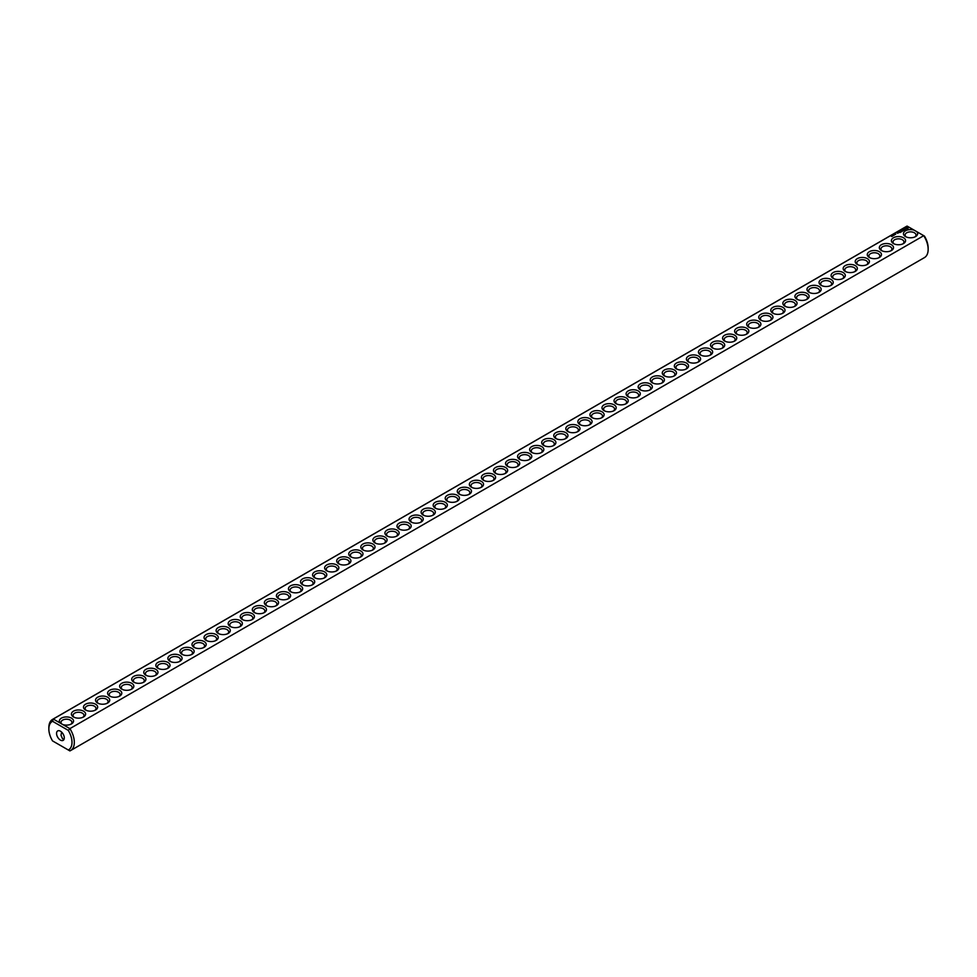 <?xml version="1.0" encoding="UTF-8"?>
<svg xmlns="http://www.w3.org/2000/svg" width="977" height="977" viewBox="0 0 977 977"><rect width="100%" height="100%" fill="white"/><g stroke="black" fill="none" stroke-linecap="round" stroke-linejoin="round"><path stroke-width="1.47" d="M52.575 719.377A18.013 10.393 -120 0 1 53.271 719.035L907.108 226.09A18.013 10.393 -120 0 0 906.412 226.432L52.575 719.377A18.013 10.393 -120 0 0 48.85 727.621L48.85 728.964A16.377 9.452 -120 0 0 52.55 740.908L68.292 749.994A16.377 9.452 -120 0 0 68.292 730.393L69.892 728.634L62.784 724.531A7.095 4.091 0 0 0 71.468 723.92A7.095 4.091 0 0 0 71.858 718.376A7.095 4.091 0 0 0 62.308 717.704A7.095 4.091 0 0 0 60.391 723.151L62.784 724.531M53.271 741.323L52.55 740.908M907.108 226.09L914.216 230.193A7.095 4.091 0 0 0 904.958 231.17A7.095 4.091 0 0 0 905.532 236.593A7.095 4.091 0 0 0 915.559 236.593A7.095 4.091 0 0 0 916.609 231.573L923.729 235.677L69.892 728.634A18.013 10.393 -120 0 1 70.588 750.568L924.425 257.623A18.013 10.393 -120 0 0 928.15 249.379A18.013 10.393 -120 0 0 923.729 235.677L924.45 236.092A16.377 9.452 -120 0 1 928.15 248.036L928.15 249.379M48.85 728.964A16.377 9.452 -120 0 1 52.55 721.295L53.271 719.035L60.391 723.151M73.495 716.959A7.095 4.091 0 0 0 83.534 716.959A7.095 4.091 0 0 0 83.534 711.171A7.095 4.091 0 0 0 73.495 711.171A7.095 4.091 0 0 0 73.495 716.959L73.495 716.959M85.561 709.998A7.095 4.091 0 0 0 95.587 709.998A7.095 4.091 0 0 0 95.587 704.209A7.095 4.091 0 0 0 85.561 704.209A7.095 4.091 0 0 0 85.561 709.998L85.561 709.998M97.615 703.037A7.095 4.091 0 0 0 107.641 703.037A7.095 4.091 0 0 0 107.641 697.248A7.095 4.091 0 0 0 97.615 697.248A7.095 4.091 0 0 0 97.615 703.037L97.615 703.037M109.668 696.076A7.095 4.091 0 0 0 119.707 696.076A7.095 4.091 0 0 0 119.707 690.287A7.095 4.091 0 0 0 109.668 690.287A7.095 4.091 0 0 0 109.668 696.076L109.668 696.076M121.734 689.115A7.095 4.091 0 0 0 131.761 689.115A7.095 4.091 0 0 0 131.761 683.326A7.095 4.091 0 0 0 121.734 683.326A7.095 4.091 0 0 0 121.734 689.115L121.734 689.115M133.788 682.154A7.095 4.091 0 0 0 143.827 682.154A7.095 4.091 0 0 0 143.827 676.365A7.095 4.091 0 0 0 133.788 676.365A7.095 4.091 0 0 0 133.788 682.154L133.788 682.154M145.854 675.192A7.095 4.091 0 0 0 155.88 675.192A7.095 4.091 0 0 0 155.88 669.392A7.095 4.091 0 0 0 145.854 669.392A7.095 4.091 0 0 0 145.854 675.192L145.854 675.192M157.908 668.231A7.095 4.091 0 0 0 167.934 668.231A7.095 4.091 0 0 0 167.934 662.43A7.095 4.091 0 0 0 157.908 662.43A7.095 4.091 0 0 0 157.908 668.231L157.908 668.231M169.961 661.27A7.095 4.091 0 0 0 180 661.27A7.095 4.091 0 0 0 180 655.469A7.095 4.091 0 0 0 169.961 655.469A7.095 4.091 0 0 0 169.961 661.27L169.961 661.27M182.027 654.309A7.095 4.091 0 0 0 192.054 654.309A7.095 4.091 0 0 0 192.054 648.508A7.095 4.091 0 0 0 182.027 648.508A7.095 4.091 0 0 0 182.027 654.309L182.027 654.309M194.081 647.336A7.095 4.091 0 0 0 204.12 647.336A7.095 4.091 0 0 0 204.12 641.547A7.095 4.091 0 0 0 194.081 641.547A7.095 4.091 0 0 0 194.081 647.336L194.081 647.336M206.135 640.375A7.095 4.091 0 0 0 216.173 640.375A7.095 4.091 0 0 0 216.173 634.586A7.095 4.091 0 0 0 206.135 634.586A7.095 4.091 0 0 0 206.135 640.375L206.135 640.375M218.201 633.414A7.095 4.091 0 0 0 228.227 633.414A7.095 4.091 0 0 0 228.227 627.625A7.095 4.091 0 0 0 218.201 627.625A7.095 4.091 0 0 0 218.201 633.414L218.201 633.414M230.254 626.452A7.095 4.091 0 0 0 240.293 626.452A7.095 4.091 0 0 0 240.293 620.664A7.095 4.091 0 0 0 230.254 620.664A7.095 4.091 0 0 0 230.254 626.452L230.254 626.452M242.32 619.491A7.095 4.091 0 0 0 252.347 619.491A7.095 4.091 0 0 0 252.347 613.703A7.095 4.091 0 0 0 242.32 613.703A7.095 4.091 0 0 0 242.32 619.491L242.32 619.491M254.374 612.53A7.095 4.091 0 0 0 264.401 612.53A7.095 4.091 0 0 0 264.401 606.741A7.095 4.091 0 0 0 254.374 606.741A7.095 4.091 0 0 0 254.374 612.53L254.374 612.53M266.428 605.569A7.095 4.091 0 0 0 276.467 605.569A7.095 4.091 0 0 0 276.467 599.78A7.095 4.091 0 0 0 266.428 599.78A7.095 4.091 0 0 0 266.428 605.569L266.428 605.569M278.494 598.608A7.095 4.091 0 0 0 288.52 598.608A7.095 4.091 0 0 0 288.52 592.819A7.095 4.091 0 0 0 278.494 592.819A7.095 4.091 0 0 0 278.494 598.608L278.494 598.608M290.548 591.647A7.095 4.091 0 0 0 300.586 591.647A7.095 4.091 0 0 0 300.586 585.858A7.095 4.091 0 0 0 290.548 585.858A7.095 4.091 0 0 0 290.548 591.647L290.548 591.647M302.601 584.686A7.095 4.091 0 0 0 312.64 584.686A7.095 4.091 0 0 0 312.64 578.897A7.095 4.091 0 0 0 302.601 578.897A7.095 4.091 0 0 0 302.601 584.686L302.601 584.686M314.667 577.725A7.095 4.091 0 0 0 324.694 577.725A7.095 4.091 0 0 0 324.694 571.936A7.095 4.091 0 0 0 314.667 571.936A7.095 4.091 0 0 0 314.667 577.725L314.667 577.725M326.721 570.763A7.095 4.091 0 0 0 336.76 570.763A7.095 4.091 0 0 0 336.76 564.975A7.095 4.091 0 0 0 326.721 564.975A7.095 4.091 0 0 0 326.721 570.763L326.721 570.763M338.787 563.802A7.095 4.091 0 0 0 348.813 563.802A7.095 4.091 0 0 0 348.813 558.001A7.095 4.091 0 0 0 338.787 558.001A7.095 4.091 0 0 0 338.787 563.802L338.787 563.802M350.841 556.841A7.095 4.091 0 0 0 360.879 556.841A7.095 4.091 0 0 0 360.879 551.04A7.095 4.091 0 0 0 350.841 551.04A7.095 4.091 0 0 0 350.841 556.841L350.841 556.841M362.894 549.88A7.095 4.091 0 0 0 372.933 549.88A7.095 4.091 0 0 0 372.933 544.079A7.095 4.091 0 0 0 362.894 544.079A7.095 4.091 0 0 0 362.894 549.88L362.894 549.88M374.96 542.919A7.095 4.091 0 0 0 384.987 542.919A7.095 4.091 0 0 0 384.987 537.118A7.095 4.091 0 0 0 374.96 537.118A7.095 4.091 0 0 0 374.96 542.919L374.96 542.919M387.014 535.958A7.095 4.091 0 0 0 397.053 535.958A7.095 4.091 0 0 0 397.053 530.157A7.095 4.091 0 0 0 387.014 530.157A7.095 4.091 0 0 0 387.014 535.958L387.014 535.958M399.08 528.984A7.095 4.091 0 0 0 409.107 528.984A7.095 4.091 0 0 0 409.107 523.196A7.095 4.091 0 0 0 399.08 523.196A7.095 4.091 0 0 0 399.08 528.984L399.08 528.984M411.134 522.023A7.095 4.091 0 0 0 421.16 522.023A7.095 4.091 0 0 0 421.16 516.235A7.095 4.091 0 0 0 411.134 516.235A7.095 4.091 0 0 0 411.134 522.023L411.134 522.023M423.188 515.062A7.095 4.091 0 0 0 433.226 515.062A7.095 4.091 0 0 0 433.226 509.273A7.095 4.091 0 0 0 423.188 509.273A7.095 4.091 0 0 0 423.188 515.062L423.188 515.062M435.253 508.101A7.095 4.091 0 0 0 445.28 508.101A7.095 4.091 0 0 0 445.28 502.312A7.095 4.091 0 0 0 435.253 502.312A7.095 4.091 0 0 0 435.253 508.101L435.253 508.101M447.307 501.14A7.095 4.091 0 0 0 457.346 501.14A7.095 4.091 0 0 0 457.346 495.351A7.095 4.091 0 0 0 447.307 495.351A7.095 4.091 0 0 0 447.307 501.14L447.307 501.14M459.361 494.179A7.095 4.091 0 0 0 469.4 494.179A7.095 4.091 0 0 0 469.4 488.39A7.095 4.091 0 0 0 459.361 488.39A7.095 4.091 0 0 0 459.361 494.179L459.361 494.179M471.427 487.218A7.095 4.091 0 0 0 481.453 487.218A7.095 4.091 0 0 0 481.453 481.429A7.095 4.091 0 0 0 471.427 481.429A7.095 4.091 0 0 0 471.427 487.218L471.427 487.218M483.481 480.257A7.095 4.091 0 0 0 493.519 480.257A7.095 4.091 0 0 0 493.519 474.468A7.095 4.091 0 0 0 483.481 474.468A7.095 4.091 0 0 0 483.481 480.257L483.481 480.257M891.427 236.373L892.05 236.434L891.427 236.373M892.27 235.884L892.893 235.945L892.27 235.884M894.163 235.286L893.418 235.164L894.15 235.298M897.961 233.222L896.862 232.99L897.961 233.222M895.616 234.395L894.871 234.321L895.616 234.224M898.107 232.526L899.048 232.538L898.107 232.465M900.171 232.489L900.757 232.086L899.817 231.537L899.109 231.879L900.171 232.489M901.429 231.769L902.015 231.354L900.953 230.816L901.429 231.769M901.124 231.94L900.073 231.329L901.124 231.867M902.15 230.596L903.212 230.67L901.319 230.609L902.321 231.219M904.128 230.206L902.479 229.998L904.128 230.132M904.995 229.571L903.701 229.229L904.995 229.705M905.899 229.009L904.348 229.021L905.899 229.009M908.158 228.3L907.474 227.262L905.691 227.665L906.375 228.691L908.158 228.3M495.547 473.295A7.095 4.091 0 0 0 505.573 473.295A7.095 4.091 0 0 0 505.573 467.507A7.095 4.091 0 0 0 495.547 467.507A7.095 4.091 0 0 0 495.547 473.295L495.547 473.295M507.6 466.334A7.095 4.091 0 0 0 517.639 466.334A7.095 4.091 0 0 0 517.639 460.546A7.095 4.091 0 0 0 507.6 460.546A7.095 4.091 0 0 0 507.6 466.334L507.6 466.334M519.654 459.373A7.095 4.091 0 0 0 529.693 459.373A7.095 4.091 0 0 0 529.693 453.584A7.095 4.091 0 0 0 519.654 453.584A7.095 4.091 0 0 0 519.654 459.373L519.654 459.373M531.72 452.412A7.095 4.091 0 0 0 541.746 452.412A7.095 4.091 0 0 0 541.746 446.623A7.095 4.091 0 0 0 531.72 446.623A7.095 4.091 0 0 0 531.72 452.412L531.72 452.412M543.774 445.451A7.095 4.091 0 0 0 553.812 445.451A7.095 4.091 0 0 0 553.812 439.65A7.095 4.091 0 0 0 543.774 439.65A7.095 4.091 0 0 0 543.774 445.451L543.774 445.451M555.84 438.49A7.095 4.091 0 0 0 565.866 438.49A7.095 4.091 0 0 0 565.866 432.689A7.095 4.091 0 0 0 555.84 432.689A7.095 4.091 0 0 0 555.84 438.49L555.84 438.49M567.893 431.529A7.095 4.091 0 0 0 577.92 431.529A7.095 4.091 0 0 0 577.92 425.728A7.095 4.091 0 0 0 567.893 425.728A7.095 4.091 0 0 0 567.893 431.529L567.893 431.529M579.947 424.568A7.095 4.091 0 0 0 589.986 424.568A7.095 4.091 0 0 0 589.986 418.767A7.095 4.091 0 0 0 579.947 418.767A7.095 4.091 0 0 0 579.947 424.568L579.947 424.568M592.013 417.594A7.095 4.091 0 0 0 602.04 417.594A7.095 4.091 0 0 0 602.04 411.805A7.095 4.091 0 0 0 592.013 411.805A7.095 4.091 0 0 0 592.013 417.594L592.013 417.594M604.067 410.633A7.095 4.091 0 0 0 614.106 410.633A7.095 4.091 0 0 0 614.106 404.844A7.095 4.091 0 0 0 604.067 404.844A7.095 4.091 0 0 0 604.067 410.633L604.067 410.633M616.121 403.672A7.095 4.091 0 0 0 626.159 403.672A7.095 4.091 0 0 0 626.159 397.883A7.095 4.091 0 0 0 616.121 397.883A7.095 4.091 0 0 0 616.121 403.672L616.121 403.672M628.187 396.711A7.095 4.091 0 0 0 638.213 396.711A7.095 4.091 0 0 0 638.213 390.922A7.095 4.091 0 0 0 628.187 390.922A7.095 4.091 0 0 0 628.187 396.711L628.187 396.711M640.24 389.75A7.095 4.091 0 0 0 650.279 389.75A7.095 4.091 0 0 0 650.279 383.961A7.095 4.091 0 0 0 640.24 383.961A7.095 4.091 0 0 0 640.24 389.75L640.24 389.75M652.306 382.789A7.095 4.091 0 0 0 662.333 382.789A7.095 4.091 0 0 0 662.333 377A7.095 4.091 0 0 0 652.306 377A7.095 4.091 0 0 0 652.306 382.789L652.306 382.789M664.36 375.827A7.095 4.091 0 0 0 674.399 375.827A7.095 4.091 0 0 0 674.399 370.039A7.095 4.091 0 0 0 664.36 370.039A7.095 4.091 0 0 0 664.36 375.827L664.36 375.827M676.414 368.866A7.095 4.091 0 0 0 686.452 368.866A7.095 4.091 0 0 0 686.452 363.078A7.095 4.091 0 0 0 676.414 363.078A7.095 4.091 0 0 0 676.414 368.866L676.414 368.866M688.48 361.905A7.095 4.091 0 0 0 698.506 361.905A7.095 4.091 0 0 0 698.506 356.117A7.095 4.091 0 0 0 688.48 356.117A7.095 4.091 0 0 0 688.48 361.905L688.48 361.905M700.533 354.944A7.095 4.091 0 0 0 710.572 354.944A7.095 4.091 0 0 0 710.572 349.155A7.095 4.091 0 0 0 700.533 349.155A7.095 4.091 0 0 0 700.533 354.944L700.533 354.944M712.599 347.983A7.095 4.091 0 0 0 722.626 347.983A7.095 4.091 0 0 0 722.626 342.194A7.095 4.091 0 0 0 712.599 342.194A7.095 4.091 0 0 0 712.599 347.983L712.599 347.983M724.653 341.022A7.095 4.091 0 0 0 734.68 341.022A7.095 4.091 0 0 0 734.68 335.233A7.095 4.091 0 0 0 724.653 335.233A7.095 4.091 0 0 0 724.653 341.022L724.653 341.022M736.707 334.061A7.095 4.091 0 0 0 746.746 334.061A7.095 4.091 0 0 0 746.746 328.26A7.095 4.091 0 0 0 736.707 328.26A7.095 4.091 0 0 0 736.707 334.061L736.707 334.061M748.773 327.1A7.095 4.091 0 0 0 758.799 327.1A7.095 4.091 0 0 0 758.799 321.299A7.095 4.091 0 0 0 748.773 321.299A7.095 4.091 0 0 0 748.773 327.1L748.773 327.1M760.827 320.138A7.095 4.091 0 0 0 770.865 320.138A7.095 4.091 0 0 0 770.865 314.338A7.095 4.091 0 0 0 760.827 314.338A7.095 4.091 0 0 0 760.827 320.138L760.827 320.138M772.88 313.177A7.095 4.091 0 0 0 782.919 313.177A7.095 4.091 0 0 0 782.919 307.376A7.095 4.091 0 0 0 772.88 307.376A7.095 4.091 0 0 0 772.88 313.177L772.88 313.177M784.946 306.216A7.095 4.091 0 0 0 794.973 306.216A7.095 4.091 0 0 0 794.973 300.415A7.095 4.091 0 0 0 784.946 300.415A7.095 4.091 0 0 0 784.946 306.216L784.946 306.216M797 299.243A7.095 4.091 0 0 0 807.039 299.243A7.095 4.091 0 0 0 807.039 293.454A7.095 4.091 0 0 0 797 293.454A7.095 4.091 0 0 0 797 299.243L797 299.243M809.066 292.282A7.095 4.091 0 0 0 819.092 292.282A7.095 4.091 0 0 0 819.092 286.493A7.095 4.091 0 0 0 809.066 286.493A7.095 4.091 0 0 0 809.066 292.282L809.066 292.282M821.12 285.321A7.095 4.091 0 0 0 831.146 285.321A7.095 4.091 0 0 0 831.146 279.532A7.095 4.091 0 0 0 821.12 279.532A7.095 4.091 0 0 0 821.12 285.321L821.12 285.321M833.173 278.36A7.095 4.091 0 0 0 843.212 278.36A7.095 4.091 0 0 0 843.212 272.571A7.095 4.091 0 0 0 833.173 272.571A7.095 4.091 0 0 0 833.173 278.36L833.173 278.36M845.239 271.398A7.095 4.091 0 0 0 855.266 271.398A7.095 4.091 0 0 0 855.266 265.61A7.095 4.091 0 0 0 845.239 265.61A7.095 4.091 0 0 0 845.239 271.398L845.239 271.398M857.293 264.437A7.095 4.091 0 0 0 867.332 264.437A7.095 4.091 0 0 0 867.332 258.649A7.095 4.091 0 0 0 857.293 258.649A7.095 4.091 0 0 0 857.293 264.437L857.293 264.437M869.359 257.476A7.095 4.091 0 0 0 879.385 257.476A7.095 4.091 0 0 0 879.385 251.687A7.095 4.091 0 0 0 869.359 251.687A7.095 4.091 0 0 0 869.359 257.476L869.359 257.476M881.413 250.515A7.095 4.091 0 0 0 891.439 250.515A7.095 4.091 0 0 0 891.439 244.726A7.095 4.091 0 0 0 881.413 244.726A7.095 4.091 0 0 0 881.413 250.515L881.413 250.515M893.466 243.554A7.095 4.091 0 0 0 903.505 243.554A7.095 4.091 0 0 0 903.505 237.765A7.095 4.091 0 0 0 893.466 237.765A7.095 4.091 0 0 0 893.466 243.554L893.466 243.554M62.784 746.807L60.391 745.427M914.216 230.193L916.609 231.573M914.912 236.922A5.459 3.151 0 0 0 915.999 235.03A5.459 3.151 0 0 0 910.54 231.879A5.459 3.151 0 0 0 905.093 235.03A5.459 3.151 0 0 0 906.18 236.922M52.55 721.295L68.292 730.393M70.82 724.262A5.459 3.151 0 0 0 71.907 722.357A5.459 3.151 0 0 0 66.46 719.206A5.459 3.151 0 0 0 61.001 722.357A5.459 3.151 0 0 0 62.113 724.275M68.292 749.994L69.892 750.91A18.013 10.393 -120 0 0 70.588 750.568M82.874 717.289A5.459 3.151 0 0 0 83.973 715.396A5.459 3.151 0 0 0 78.514 712.245A5.459 3.151 0 0 0 73.055 715.396A5.459 3.151 0 0 0 74.154 717.289M94.928 710.328A5.459 3.151 0 0 0 96.027 708.435A5.459 3.151 0 0 0 90.568 705.284A5.459 3.151 0 0 0 85.121 708.435A5.459 3.151 0 0 0 86.208 710.328M106.994 703.367A5.459 3.151 0 0 0 108.093 701.474A5.459 3.151 0 0 0 102.634 698.323A5.459 3.151 0 0 0 97.175 701.474A5.459 3.151 0 0 0 98.274 703.367M119.047 696.406A5.459 3.151 0 0 0 120.147 694.513A5.459 3.151 0 0 0 114.688 691.362A5.459 3.151 0 0 0 109.229 694.513A5.459 3.151 0 0 0 110.328 696.406M131.113 689.444A5.459 3.151 0 0 0 132.2 687.552A5.459 3.151 0 0 0 126.741 684.401A5.459 3.151 0 0 0 121.295 687.552A5.459 3.151 0 0 0 122.381 689.444M143.167 682.483A5.459 3.151 0 0 0 144.266 680.59A5.459 3.151 0 0 0 138.807 677.44A5.459 3.151 0 0 0 133.348 680.59A5.459 3.151 0 0 0 134.447 682.483M155.221 675.522A5.459 3.151 0 0 0 156.32 673.629A5.459 3.151 0 0 0 150.861 670.478A5.459 3.151 0 0 0 145.402 673.629A5.459 3.151 0 0 0 146.501 675.522M167.287 668.561A5.459 3.151 0 0 0 168.374 666.668A5.459 3.151 0 0 0 162.927 663.517A5.459 3.151 0 0 0 157.468 666.668A5.459 3.151 0 0 0 158.567 668.561M179.341 661.6A5.459 3.151 0 0 0 180.44 659.707A5.459 3.151 0 0 0 174.981 656.556A5.459 3.151 0 0 0 169.522 659.707A5.459 3.151 0 0 0 170.621 661.6M191.407 654.639A5.459 3.151 0 0 0 192.493 652.746A5.459 3.151 0 0 0 187.034 649.595A5.459 3.151 0 0 0 181.588 652.746A5.459 3.151 0 0 0 182.675 654.639M203.46 647.678A5.459 3.151 0 0 0 204.559 645.785A5.459 3.151 0 0 0 199.1 642.634A5.459 3.151 0 0 0 193.641 645.785A5.459 3.151 0 0 0 194.741 647.678M215.514 640.717A5.459 3.151 0 0 0 216.613 638.824A5.459 3.151 0 0 0 211.154 635.673A5.459 3.151 0 0 0 205.695 638.824A5.459 3.151 0 0 0 206.794 640.717M227.58 633.755A5.459 3.151 0 0 0 228.667 631.863A5.459 3.151 0 0 0 223.22 628.712A5.459 3.151 0 0 0 217.761 631.863A5.459 3.151 0 0 0 218.848 633.755M239.634 626.794A5.459 3.151 0 0 0 240.733 624.901A5.459 3.151 0 0 0 235.274 621.751A5.459 3.151 0 0 0 229.815 624.901A5.459 3.151 0 0 0 230.914 626.794M251.687 619.833A5.459 3.151 0 0 0 252.787 617.94A5.459 3.151 0 0 0 247.328 614.789A5.459 3.151 0 0 0 241.869 617.94A5.459 3.151 0 0 0 242.968 619.833M263.753 612.872A5.459 3.151 0 0 0 264.852 610.967A5.459 3.151 0 0 0 259.394 607.828A5.459 3.151 0 0 0 253.935 610.967A5.459 3.151 0 0 0 255.034 612.872M275.807 605.899A5.459 3.151 0 0 0 276.906 604.006A5.459 3.151 0 0 0 271.447 600.855A5.459 3.151 0 0 0 265.988 604.006A5.459 3.151 0 0 0 267.087 605.899M287.873 598.938A5.459 3.151 0 0 0 288.96 597.045A5.459 3.151 0 0 0 283.501 593.894A5.459 3.151 0 0 0 278.054 597.045A5.459 3.151 0 0 0 279.141 598.938M299.927 591.977A5.459 3.151 0 0 0 301.026 590.084A5.459 3.151 0 0 0 295.567 586.933A5.459 3.151 0 0 0 290.108 590.084A5.459 3.151 0 0 0 291.207 591.977M311.981 585.015A5.459 3.151 0 0 0 313.08 583.122A5.459 3.151 0 0 0 307.621 579.972A5.459 3.151 0 0 0 302.162 583.122A5.459 3.151 0 0 0 303.261 585.015M324.046 578.054A5.459 3.151 0 0 0 325.133 576.161A5.459 3.151 0 0 0 319.687 573.01A5.459 3.151 0 0 0 314.228 576.161A5.459 3.151 0 0 0 315.327 578.054M336.1 571.093A5.459 3.151 0 0 0 337.199 569.2A5.459 3.151 0 0 0 331.74 566.049A5.459 3.151 0 0 0 326.281 569.2A5.459 3.151 0 0 0 327.38 571.093M348.166 564.132A5.459 3.151 0 0 0 349.253 562.239A5.459 3.151 0 0 0 343.794 559.088A5.459 3.151 0 0 0 338.347 562.239A5.459 3.151 0 0 0 339.434 564.132M360.22 557.171A5.459 3.151 0 0 0 361.319 555.278A5.459 3.151 0 0 0 355.86 552.127A5.459 3.151 0 0 0 350.401 555.278A5.459 3.151 0 0 0 351.5 557.171M372.274 550.21A5.459 3.151 0 0 0 373.373 548.317A5.459 3.151 0 0 0 367.914 545.166A5.459 3.151 0 0 0 362.455 548.317A5.459 3.151 0 0 0 363.554 550.21M384.34 543.249A5.459 3.151 0 0 0 385.427 541.356A5.459 3.151 0 0 0 379.98 538.205A5.459 3.151 0 0 0 374.521 541.356A5.459 3.151 0 0 0 375.608 543.249M396.393 536.288A5.459 3.151 0 0 0 397.492 534.395A5.459 3.151 0 0 0 392.033 531.244A5.459 3.151 0 0 0 386.574 534.395A5.459 3.151 0 0 0 387.674 536.288M408.447 529.326A5.459 3.151 0 0 0 409.546 527.433A5.459 3.151 0 0 0 404.087 524.283A5.459 3.151 0 0 0 398.628 527.433A5.459 3.151 0 0 0 399.727 529.326M420.513 522.365A5.459 3.151 0 0 0 421.612 520.472A5.459 3.151 0 0 0 416.153 517.322A5.459 3.151 0 0 0 410.694 520.472A5.459 3.151 0 0 0 411.793 522.365M432.567 515.404A5.459 3.151 0 0 0 433.666 513.511A5.459 3.151 0 0 0 428.207 510.36A5.459 3.151 0 0 0 422.748 513.511A5.459 3.151 0 0 0 423.847 515.404M444.633 508.443A5.459 3.151 0 0 0 445.72 506.55A5.459 3.151 0 0 0 440.261 503.399A5.459 3.151 0 0 0 434.814 506.55A5.459 3.151 0 0 0 435.901 508.443M456.686 501.482A5.459 3.151 0 0 0 457.786 499.589A5.459 3.151 0 0 0 452.327 496.438A5.459 3.151 0 0 0 446.868 499.589A5.459 3.151 0 0 0 447.967 501.482M468.74 494.521A5.459 3.151 0 0 0 469.839 492.616A5.459 3.151 0 0 0 464.38 489.465A5.459 3.151 0 0 0 458.921 492.616A5.459 3.151 0 0 0 460.02 494.521M480.806 487.547A5.459 3.151 0 0 0 481.893 485.654A5.459 3.151 0 0 0 476.446 482.504A5.459 3.151 0 0 0 470.987 485.654A5.459 3.151 0 0 0 472.074 487.547M492.86 480.586A5.459 3.151 0 0 0 493.959 478.693A5.459 3.151 0 0 0 488.5 475.543A5.459 3.151 0 0 0 483.041 478.693A5.459 3.151 0 0 0 484.14 480.586M908.036 227.531L905.813 227.531M906.925 227.36L907.596 227.983L906.448 228.471L906.925 227.592M504.926 473.625A5.459 3.151 0 0 0 506.013 471.732A5.459 3.151 0 0 0 500.554 468.581A5.459 3.151 0 0 0 495.107 471.732A5.459 3.151 0 0 0 496.194 473.625M516.98 466.664A5.459 3.151 0 0 0 518.079 464.771A5.459 3.151 0 0 0 512.62 461.62A5.459 3.151 0 0 0 507.161 464.771A5.459 3.151 0 0 0 508.26 466.664M529.033 459.703A5.459 3.151 0 0 0 530.132 457.81A5.459 3.151 0 0 0 524.673 454.659A5.459 3.151 0 0 0 519.214 457.81A5.459 3.151 0 0 0 520.314 459.703M541.099 452.742A5.459 3.151 0 0 0 542.186 450.849A5.459 3.151 0 0 0 536.739 447.698A5.459 3.151 0 0 0 531.28 450.849A5.459 3.151 0 0 0 532.367 452.742M553.153 445.781A5.459 3.151 0 0 0 554.252 443.888A5.459 3.151 0 0 0 548.793 440.737A5.459 3.151 0 0 0 543.334 443.888A5.459 3.151 0 0 0 544.433 445.781M565.207 438.82A5.459 3.151 0 0 0 566.306 436.927A5.459 3.151 0 0 0 560.847 433.776A5.459 3.151 0 0 0 555.388 436.927A5.459 3.151 0 0 0 556.487 438.82M577.273 431.858A5.459 3.151 0 0 0 578.372 429.965A5.459 3.151 0 0 0 572.913 426.815A5.459 3.151 0 0 0 567.454 429.965A5.459 3.151 0 0 0 568.553 431.858M589.326 424.897A5.459 3.151 0 0 0 590.426 423.004A5.459 3.151 0 0 0 584.967 419.854A5.459 3.151 0 0 0 579.508 423.004A5.459 3.151 0 0 0 580.607 424.897M601.392 417.936A5.459 3.151 0 0 0 602.479 416.043A5.459 3.151 0 0 0 597.02 412.892A5.459 3.151 0 0 0 591.573 416.043A5.459 3.151 0 0 0 592.66 417.936M613.446 410.975A5.459 3.151 0 0 0 614.545 409.082A5.459 3.151 0 0 0 609.086 405.931A5.459 3.151 0 0 0 603.627 409.082A5.459 3.151 0 0 0 604.726 410.975M625.5 404.014A5.459 3.151 0 0 0 626.599 402.121A5.459 3.151 0 0 0 621.14 398.97A5.459 3.151 0 0 0 615.681 402.121A5.459 3.151 0 0 0 616.78 404.014M637.566 397.053A5.459 3.151 0 0 0 638.653 395.16A5.459 3.151 0 0 0 633.206 392.009A5.459 3.151 0 0 0 627.747 395.16A5.459 3.151 0 0 0 628.834 397.053M649.62 390.092A5.459 3.151 0 0 0 650.719 388.199A5.459 3.151 0 0 0 645.26 385.048A5.459 3.151 0 0 0 639.801 388.199A5.459 3.151 0 0 0 640.9 390.092M661.673 383.131A5.459 3.151 0 0 0 662.772 381.225A5.459 3.151 0 0 0 657.313 378.087A5.459 3.151 0 0 0 651.867 381.225A5.459 3.151 0 0 0 652.954 383.131M673.739 376.157A5.459 3.151 0 0 0 674.838 374.264A5.459 3.151 0 0 0 669.379 371.113A5.459 3.151 0 0 0 663.92 374.264A5.459 3.151 0 0 0 665.019 376.157M685.793 369.196A5.459 3.151 0 0 0 686.892 367.303A5.459 3.151 0 0 0 681.433 364.152A5.459 3.151 0 0 0 675.974 367.303A5.459 3.151 0 0 0 677.073 369.196M697.859 362.235A5.459 3.151 0 0 0 698.946 360.342A5.459 3.151 0 0 0 693.499 357.191A5.459 3.151 0 0 0 688.04 360.342A5.459 3.151 0 0 0 689.127 362.235M709.913 355.274A5.459 3.151 0 0 0 711.012 353.381A5.459 3.151 0 0 0 705.553 350.23A5.459 3.151 0 0 0 700.094 353.381A5.459 3.151 0 0 0 701.193 355.274M721.966 348.313A5.459 3.151 0 0 0 723.065 346.42A5.459 3.151 0 0 0 717.606 343.269A5.459 3.151 0 0 0 712.148 346.42A5.459 3.151 0 0 0 713.247 348.313M734.032 341.352A5.459 3.151 0 0 0 735.131 339.459A5.459 3.151 0 0 0 729.672 336.308A5.459 3.151 0 0 0 724.213 339.459A5.459 3.151 0 0 0 725.313 341.352M746.086 334.39A5.459 3.151 0 0 0 747.185 332.498A5.459 3.151 0 0 0 741.726 329.347A5.459 3.151 0 0 0 736.267 332.498A5.459 3.151 0 0 0 737.366 334.39M758.152 327.429A5.459 3.151 0 0 0 759.239 325.536A5.459 3.151 0 0 0 753.78 322.386A5.459 3.151 0 0 0 748.333 325.536A5.459 3.151 0 0 0 749.42 327.429M770.206 320.468A5.459 3.151 0 0 0 771.305 318.575A5.459 3.151 0 0 0 765.846 315.424A5.459 3.151 0 0 0 760.387 318.575A5.459 3.151 0 0 0 761.486 320.468M782.259 313.507A5.459 3.151 0 0 0 783.359 311.614A5.459 3.151 0 0 0 777.9 308.463A5.459 3.151 0 0 0 772.441 311.614A5.459 3.151 0 0 0 773.54 313.507M794.325 306.546A5.459 3.151 0 0 0 795.412 304.653A5.459 3.151 0 0 0 789.966 301.502A5.459 3.151 0 0 0 784.507 304.653A5.459 3.151 0 0 0 785.593 306.546M806.379 299.585A5.459 3.151 0 0 0 807.478 297.692A5.459 3.151 0 0 0 802.019 294.541A5.459 3.151 0 0 0 796.56 297.692A5.459 3.151 0 0 0 797.659 299.585M818.433 292.624A5.459 3.151 0 0 0 819.532 290.731A5.459 3.151 0 0 0 814.073 287.58A5.459 3.151 0 0 0 808.626 290.731A5.459 3.151 0 0 0 809.713 292.624M830.499 285.663A5.459 3.151 0 0 0 831.598 283.77A5.459 3.151 0 0 0 826.139 280.619A5.459 3.151 0 0 0 820.68 283.77A5.459 3.151 0 0 0 821.779 285.663M842.553 278.701A5.459 3.151 0 0 0 843.652 276.809A5.459 3.151 0 0 0 838.193 273.658A5.459 3.151 0 0 0 832.734 276.809A5.459 3.151 0 0 0 833.833 278.701M854.619 271.74A5.459 3.151 0 0 0 855.705 269.847A5.459 3.151 0 0 0 850.259 266.697A5.459 3.151 0 0 0 844.8 269.847A5.459 3.151 0 0 0 845.887 271.74M866.672 264.779A5.459 3.151 0 0 0 867.771 262.874A5.459 3.151 0 0 0 862.312 259.723A5.459 3.151 0 0 0 856.853 262.874A5.459 3.151 0 0 0 857.953 264.779M878.726 257.806A5.459 3.151 0 0 0 879.825 255.913A5.459 3.151 0 0 0 874.366 252.762A5.459 3.151 0 0 0 868.907 255.913A5.459 3.151 0 0 0 870.006 257.806M890.792 250.845A5.459 3.151 0 0 0 891.879 248.952A5.459 3.151 0 0 0 886.432 245.801A5.459 3.151 0 0 0 880.973 248.952A5.459 3.151 0 0 0 882.072 250.845M902.846 243.884A5.459 3.151 0 0 0 903.945 241.991A5.459 3.151 0 0 0 898.486 238.84A5.459 3.151 0 0 0 893.027 241.991A5.459 3.151 0 0 0 894.126 243.884M64.287 737.879A5.459 3.151 -120 0 0 61.905 732.384A5.459 3.151 -120 0 0 57.692 730.918A5.459 3.151 -120 0 0 57.692 737.22A5.459 3.151 -120 0 0 63.151 740.371A5.459 3.151 -120 0 0 64.287 737.879M64.067 739.21L62.601 738.844L61.001 735.315L61.6 732.078"/></g></svg>
